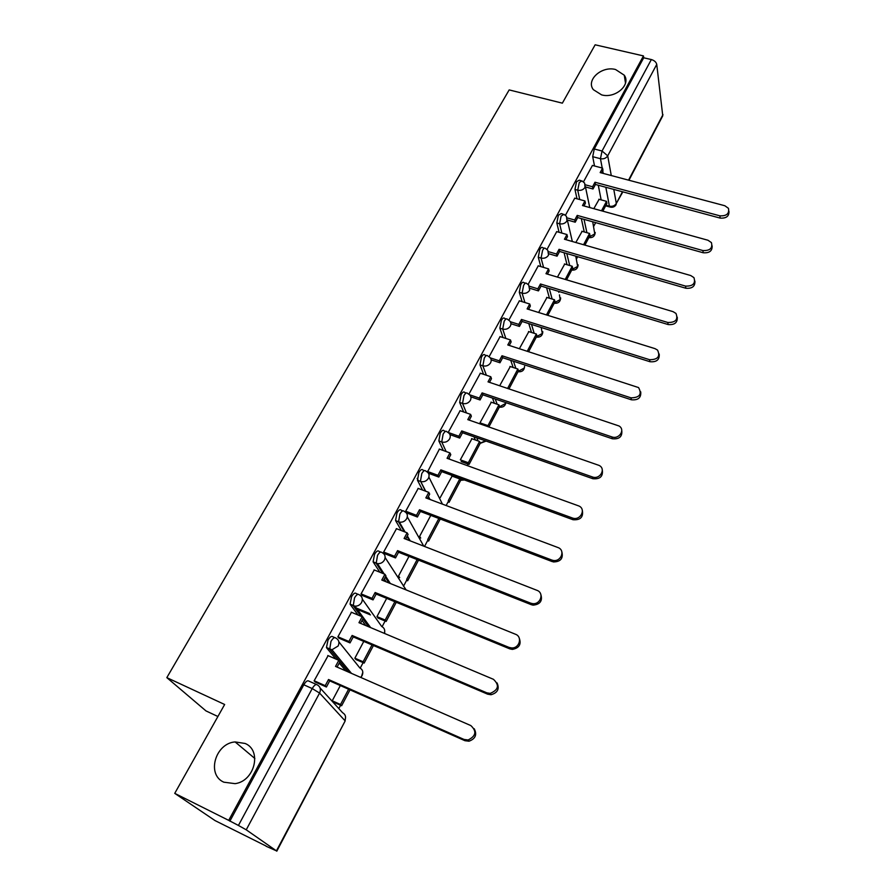 <?xml version="1.0" encoding="UTF-8"?>
<svg xmlns="http://www.w3.org/2000/svg" width="896" height="896" viewBox="0 0 896 896"><rect width="100%" height="100%" fill="white"/><g stroke="black" fill="none" stroke-linecap="round" stroke-linejoin="round"><path stroke-width="1.34" d="M245.112 743.467C262.181 750.31 254.789 781.133 235.099 783.653L223.832 782.186C206.248 774.637 215.354 743.243 235.122 741.933L245.112 743.467M615.574 69.518L624.277 75.208C631.266 84.806 615.238 98.818 601.63 94.886L593.354 89.667C585.726 80.069 601.742 65.654 615.574 69.518M334.824 637.616L332.853 636.765C331.576 635.746 329.952 636.888 327.992 640.17L326.469 647.528L329.717 649.309L330.96 641.446C332.92 638.154 334.544 637.022 335.81 638.03C338.89 639.778 339.674 642.421 338.162 645.982L331.957 649.768L329.717 649.309L348.678 672.157M358.053 594.294L356.25 593.544C355.04 592.435 353.483 593.477 351.568 596.669L350.078 604.128L353.248 605.752L354.525 597.89C356.44 594.698 357.986 593.656 359.184 594.765C362.253 596.434 363.059 598.998 361.592 602.47C360.046 604.99 357.862 606.222 355.006 606.166L353.248 605.752L360.92 616.235M380.699 552.048L379.064 551.398C377.922 550.2 376.432 551.152 374.562 554.254L373.106 561.814L376.197 563.282L377.507 555.419C379.366 552.317 380.856 551.365 381.987 552.563C385.034 554.165 385.851 556.651 384.429 560.034C382.794 562.677 380.464 563.864 377.462 563.618L376.197 563.282L382.76 573.395M402.808 510.854L401.318 510.272C400.243 508.995 398.81 509.869 396.995 512.882L395.562 520.542L398.574 521.853L399.918 514.002C401.722 510.989 403.166 510.115 404.219 511.392C407.266 512.926 408.094 515.346 406.706 518.65C404.958 521.394 402.506 522.547 399.358 522.088L398.574 521.853L404.275 531.72M424.39 470.646L423.035 470.154C422.027 468.798 420.65 469.582 418.88 472.517L417.48 480.267L420.414 481.421L421.781 473.581C423.55 470.658 424.928 469.862 425.925 471.218C428.949 472.696 429.789 475.048 428.445 478.262C426.574 481.13 423.998 482.216 420.728 481.533L425.421 491.12M445.525 431.39L444.203 430.92C443.251 429.576 441.93 430.315 440.238 433.115L438.85 440.944L441.728 441.963L443.128 434.146C444.808 431.334 446.13 430.595 447.082 431.939L447.362 432.096C450.184 433.586 450.946 435.837 449.658 438.838C447.709 441.762 445.066 442.803 441.728 441.963L446.152 451.539M466.222 393.03L464.845 392.571C463.926 391.306 462.683 392 461.093 394.654L459.67 402.461L462.538 403.446L463.96 395.629C465.55 392.974 466.794 392.28 467.712 393.534L468.462 393.994C470.938 395.506 471.576 397.622 470.378 400.355C468.474 403.211 465.853 404.242 462.538 403.446L466.469 412.933M486.438 355.566L485.016 355.107C484.142 353.909 482.955 354.581 481.454 357.09L480.01 364.885L482.854 365.826L484.31 358.03C485.8 355.51 486.987 354.85 487.861 356.037L489.048 356.798C491.21 358.31 491.725 360.304 490.605 362.779C488.734 365.557 486.158 366.576 482.854 365.826L486.371 375.245M506.184 318.965L504.728 318.506C503.877 317.386 502.757 318.013 501.346 320.398L499.878 328.182L502.701 329.078L504.179 321.294C505.59 318.909 506.71 318.282 507.55 319.39L509.118 320.477C510.989 321.955 511.414 323.826 510.373 326.066C508.536 328.787 505.982 329.795 502.701 329.078L505.848 338.453M525.493 283.192L523.981 282.733C523.174 281.691 522.11 282.296 520.778 284.547L519.288 292.309L522.099 293.171L523.6 285.398C524.922 283.147 525.997 282.542 526.792 283.584L528.707 284.984L529.682 290.192C527.878 292.858 525.358 293.843 522.099 293.171L524.922 302.523M544.376 248.226L542.808 247.766C542.035 246.792 541.027 247.374 539.784 249.502L538.272 257.253L541.061 258.07L542.584 250.331C543.827 248.192 544.835 247.61 545.608 248.584L547.814 250.286L548.554 255.125C546.795 257.734 544.298 258.72 541.061 258.07L543.581 267.4M562.834 214.043L561.221 213.584L558.354 215.253L556.819 222.981L559.597 223.765L561.131 216.037L563.998 214.368L566.474 216.35L567 220.853C565.275 223.395 562.811 224.37 559.597 223.765L561.848 233.083M580.888 180.6L579.23 180.163L576.509 181.754L574.963 189.459L577.718 190.21L579.275 182.504L581.997 180.902L584.674 183.154L585.043 187.331C583.352 189.829 580.91 190.781 577.718 190.21L579.734 199.528M174.742 793.363L224.65 704.491L166.824 677.634L509.174 89.914L562.363 103.163L595.146 44.8L643.462 55.922L228.693 820.366L174.742 793.363L215.006 820.568L266.168 846.082M338.834 708.579L340.581 705.275M360.226 668.114L363.115 662.637M382.11 626.696L385.112 621.018M403.491 586.242L406.594 580.384M424.525 546.448L427.56 540.702M446.152 505.523L448.045 501.939M467.253 465.595L468.07 464.061M558.802 292.387L559.227 291.57M576.43 259.034L577.651 256.704M593.678 226.386L595.672 222.622M217.907 716.509L205.979 710.909L166.824 677.634M266.09 846.238L276.427 850.853L246.232 829.808L238.426 825.451L312.222 688.565C314.238 685.16 315.918 683.928 317.251 684.835C320.354 686.65 321.138 689.394 319.581 693.067L246.232 829.808M228.693 820.366L238.426 825.451M601.138 199.864L598.282 185.237M594.518 165.984L592.704 156.677L600.454 158.704L602.045 151.01L651.347 59.55C654.371 60.48 656.174 62.093 656.746 64.411L662.76 115.83L628.947 180.253M651.347 59.55L643.709 57.792L643.462 55.922M582.109 231.336L575.826 242.502M574.773 198.162L565.454 215.253M564.726 264.04L557.435 277.099M556.718 231.616L546.997 249.446M546.974 297.461L538.63 312.491M538.261 265.821L528.114 284.413M528.83 331.621L519.378 348.701M519.389 300.81L508.805 320.197M510.283 366.542L499.677 385.762M500.08 336.605L489.048 356.798M491.322 402.237L480.043 422.71M480.323 373.229L468.854 394.218M471.923 438.749L460.342 459.771M460.096 410.726L448.168 432.522M452.088 476.112L440.216 497.616M439.398 449.109L427.437 472.08M418.197 488.421L405.63 511.336L406.874 512.982M430.774 515.39L419.63 536.357L420.706 538.037M396.491 528.696L383.589 552.16L384.899 553.728M408.99 556.36L398.552 576.016L399.694 577.606M374.248 569.968L360.998 594.014L362.387 595.493M386.669 598.349L376.958 616.627L378.179 618.128M351.456 612.27L337.848 636.91L339.304 638.31M363.787 641.402L354.85 658.224L356.149 659.624M328.104 655.659L314.093 680.904L315.638 682.214M345.822 670.902L339.248 663.018M335.966 659.086L326.76 648.032M365.77 625.554L362.029 620.469M358.019 615.026L350.302 604.52M386.12 581.806L384.261 578.95M379.87 572.23L373.262 562.106M406.526 539.426L405.955 538.429M401.397 530.6L395.662 520.722M422.554 490.045L417.514 480.346M455.874 477.49L455.493 476.683M443.307 450.509L438.85 440.944M475.35 439.958L474.04 436.822M463.635 411.947L459.67 402.461M494.446 403.301L492.475 398.07M483.549 374.304L480.01 364.885M513.15 367.483L510.742 360.349M503.048 337.557L499.878 328.182M531.485 332.461L528.786 323.59M522.133 301.661L519.288 292.309M549.438 298.222L546.582 287.739M540.814 266.582L538.272 257.253M567.022 264.723L564.099 252.762M559.093 232.299L556.819 222.981M584.259 231.941L581.336 218.602M577.002 198.766L574.963 189.459M599.122 199.315L593.813 208.678M592.435 165.435L583.498 181.81M229.858 821.173L303.8 684.79C305.816 681.408 307.507 680.176 308.851 681.106L316.434 684.477M643.709 57.792L594.272 148.994L592.704 156.677M340.323 685.563L332.203 700.84M728.941 211.299C729.21 216.261 726.253 218.512 720.093 218.075L719.914 215.835C726.656 216.126 729.512 213.618 728.448 208.32L724.842 205.744L600.163 172.592L602.56 168.112L602.986 170.363L601.586 172.973M585.491 184.845L592.57 186.76L593.018 188.989L595.437 184.464L594.989 182.235L719.914 215.835M592.57 186.76L594.989 182.235M592.357 165.413L602.56 168.112M602.84 211.165L606.917 203.437L606.514 201.331L601.507 210.806M598.83 199.237L606.514 201.331M595.437 184.464L720.093 218.075M593.018 188.989L585.469 186.939M712.118 245.784C712.41 250.902 709.43 253.232 703.158 252.75L702.946 250.566C710.002 250.813 712.824 248.158 711.413 242.592L707.986 240.251L582.501 205.542L584.954 200.962L585.424 203.168L583.934 205.946M567.392 217.963L574.739 220.024L575.232 222.208L577.707 217.582L577.226 215.398L702.946 250.566M574.739 220.024L577.226 215.398M574.683 198.139L584.954 200.962M584.909 245.112L589.982 235.502L589.546 233.442L583.576 244.731M581.818 231.246L589.546 233.442M577.707 217.582L703.158 252.75M575.232 222.208L567.358 219.979M694.893 281.053C695.229 286.35 692.216 288.747 685.843 288.232L685.574 286.104C692.989 286.294 695.778 283.472 693.941 277.626L690.738 275.542L564.446 239.232L566.966 234.539L567.47 236.701L565.891 239.646M548.856 251.798L556.517 254.038L557.054 256.166L559.586 251.44L559.048 249.312L685.574 286.104M556.517 254.038L559.048 249.312M556.629 231.594L566.966 234.539M566.574 279.832L572.69 268.262L572.208 266.246L565.23 279.429M564.424 263.95L572.208 266.246M559.586 251.44L685.843 288.232M557.054 256.166L549.024 253.814M677.264 317.139C677.656 322.627 674.61 325.091 668.114 324.542L667.8 322.482C675.606 322.582 678.328 319.57 675.987 313.443L673.086 311.662L545.989 273.683L548.565 268.89L549.114 270.984L547.445 274.109M529.85 286.384L537.869 288.826L538.462 290.898L541.05 286.059L540.467 283.987L667.8 322.482M537.869 288.826L540.467 283.987M538.171 265.798L548.565 268.89M547.814 315.347L555.016 301.728L554.49 299.757L546.47 314.922M546.661 297.371L554.49 299.757M541.05 286.059L668.114 324.542M538.462 290.898L530.219 288.389M659.21 354.054C659.669 359.744 656.589 362.298 649.958 361.715L649.611 359.71C657.843 359.699 660.486 356.485 657.541 350.078L655.021 348.645L527.106 308.918L529.738 304.013L530.342 306.051L528.573 309.366M510.339 321.731L518.806 324.408L519.445 326.424L522.088 321.474L521.461 319.458L649.611 359.71M518.806 324.408L521.461 319.458M519.288 300.776L529.738 304.013M528.629 351.68L536.95 335.922L536.379 334.018L527.262 351.243M528.517 331.52L536.379 334.018M522.088 321.474L649.958 361.715M519.445 326.424L510.944 323.736M640.707 391.832C641.267 397.746 638.154 400.389 631.378 399.784L630.974 397.846C639.688 397.667 642.219 394.24 638.568 387.576L507.797 344.96L510.485 339.942L511.134 341.936L509.264 345.442M490.28 357.862L499.296 360.819L499.979 362.768L502.69 357.717L502.006 355.757L630.974 397.846M499.296 360.819L502.006 355.757M499.968 336.571L510.485 339.942M508.984 388.886L518.482 370.888L517.866 369.029L507.618 388.427M509.958 366.43L517.866 369.029M502.69 357.717L631.378 399.784M499.979 362.768L491.165 359.878M621.757 430.506C622.429 436.654 619.293 439.41 612.338 438.771L611.89 436.912C619.058 439.69 625.576 429.688 619.046 425.992L488.029 381.853L490.773 376.723L491.49 378.65L489.496 382.346M469.582 394.766L479.326 398.082L480.066 399.974L482.843 394.8L482.104 392.896L611.89 436.912M479.326 398.082L482.104 392.896M480.2 373.184L490.773 376.723M488.869 426.966L499.598 406.638L498.938 404.835L487.95 425.634L488.41 426.798M480.11 422.901L487.95 425.634M490.986 402.125L498.938 404.835M482.843 394.8L612.338 438.771M480.066 399.974L470.848 396.827M602.314 470.098C603.142 476.504 599.984 479.371 592.838 478.722L592.334 476.93C599.995 479.987 606.435 468.686 598.965 465.371L467.79 419.619L470.602 414.366L471.363 416.226L469.269 420.134M448.202 432.454L458.875 436.24L459.682 438.066L462.515 432.757L461.731 430.931L592.334 476.93M458.875 436.24L461.731 430.931M459.962 410.67L470.602 414.366M469.078 464.43L480.29 443.195L479.573 441.459L468.339 462.728L469.078 464.43L461.149 461.563M460.387 459.861L468.339 462.728M471.576 438.626L479.573 441.459M462.515 432.757L592.838 478.722M459.682 438.066L449.96 434.616M582.378 510.63C583.43 517.227 580.306 520.262 573.003 519.725L572.443 518.011C580.642 521.136 586.656 508.525 578.323 505.781L447.059 458.293L449.949 452.906L450.778 454.698L448.56 458.83M427.202 471.363L437.942 475.306L438.805 477.064L441.706 471.632L440.854 469.874L572.286 517.955M437.942 475.306L440.854 469.874M439.253 449.053L449.949 452.906M449.064 502.32L460.544 480.592L459.771 478.923L448.269 500.685L449.064 502.32M451.73 475.978L459.771 478.923M417.178 478.363L418.376 480.67M441.706 471.632L572.846 519.669M438.805 477.064L428.445 473.245M561.915 552.149C563.326 558.578 560.459 561.837 553.314 561.938L551.734 560.022L552.698 560.302C560.907 562.52 565.846 550.11 557.85 547.501L425.846 497.896L428.792 492.374L429.677 494.099L427.347 498.456M405.698 511.202L416.494 515.334L417.413 517.014L420.392 511.448L419.485 509.757L551.734 560.022M416.494 515.334L419.485 509.757M418.029 488.354L428.792 492.374M438.861 518.47L427.728 539.538L428.59 541.094L440.261 519.008M420.392 511.448L552.35 561.646M417.413 517.014L406.459 512.814M540.893 594.675C542.674 600.936 540.086 604.43 533.12 605.147L531.339 604.699L530.656 603.154L532.448 603.602C540.512 604.946 544.544 592.872 536.928 590.318L404.096 538.474L407.12 532.818L408.072 534.464L405.608 539.067M383.656 552.037L394.52 556.338L395.506 557.939L398.552 552.238L397.578 550.626L530.656 603.154M394.52 556.338L397.578 550.626M396.301 528.618L407.12 532.818M417.133 559.574L406.706 579.309L407.624 580.798L418.533 560.134M398.552 552.238L531.339 604.699M395.506 557.939L384.462 553.56M519.288 638.254C521.461 644.37 519.142 648.088 512.366 649.398L509.779 648.861L509.029 647.405L511.638 647.942C519.478 648.491 522.715 636.754 515.469 634.245L381.808 580.059L384.922 574.269L385.93 575.826L383.331 580.675M361.077 593.869L371.997 598.371L373.05 599.894L376.174 594.048L375.133 592.514L509.029 647.405M371.997 598.371L375.133 592.514M374.024 569.878L384.922 574.269M376.97 616.616L385.168 620.043L386.154 621.443L396.267 602.291M386.154 621.443L377.955 618.027M370.474 614.902L355.32 608.586M385.168 620.043L394.856 601.709M354.278 607.163L369.454 613.491M376.174 594.048L509.779 648.861M373.05 599.894L361.906 595.302M497.067 682.92C499.654 688.912 497.627 692.843 491.008 694.736L487.648 694.176L486.842 692.832L490.213 693.381C498.546 689.864 499.632 685.171 493.45 679.314L358.971 622.686L362.152 616.75L363.227 618.229L360.494 623.336M337.915 636.765L348.902 641.469L350.022 642.902L353.237 636.91L352.117 635.466L486.842 692.832M348.902 641.469L352.117 635.466M351.198 612.17L362.152 616.75M354.861 658.19L363.115 661.763L364.157 663.085L373.442 645.512M364.157 663.085L355.88 659.501M363.115 661.763L372.019 644.918M353.237 636.91L487.648 694.176M350.022 642.902L338.778 638.086M474.197 728.717C477.232 734.597 475.507 738.763 469.011 741.216L464.934 740.701L464.061 739.458L468.149 739.973C476.022 736.03 476.918 731.237 470.837 725.581L335.541 666.411L338.8 660.318L339.954 661.707L337.075 667.083M314.171 680.758L325.214 685.675L326.413 687.008L329.706 680.859L328.518 679.515L464.061 739.458M325.214 685.675L328.518 679.515M327.79 655.525L338.8 660.318M332.226 700.784L340.525 704.502L341.634 705.746L350.022 689.853M341.634 705.746L333.245 701.982M340.525 704.502L348.6 689.226M329.706 680.859L464.934 740.701M326.413 687.008L315.045 681.946M320.096 687.971L342.552 712.678C345.52 714.426 346.282 717.046 344.837 720.552L319.581 693.067L312.222 688.565L303.8 684.79M276.427 850.853L345.083 721.09L345.565 716.901M605.976 205.229L609.403 206.17L605.83 187.264M603.221 173.41L602.739 170.822M602.213 168.011L600.454 158.704C603.635 159.253 606.054 158.301 607.712 155.848L611.274 175.549M613.782 189.414L616.325 203.448L622.462 191.755M628.555 180.141L662.973 114.598M656.746 64.411L607.712 155.848L602.045 151.01L594.272 148.994M338.856 641.827L359.811 667.912C362.757 669.592 363.53 672.134 362.118 675.55L360.674 677.398M368.626 626.752L362.869 618.901M362.342 599.2L381.707 626.494C384.44 627.939 385.302 630.224 384.306 633.36M388.965 582.96L385.213 577.17M385.146 557.581L406.101 589.904M409.371 540.534L407.008 536.446M407.322 516.914L423.741 546.134M429.654 499.33L428.299 496.686M428.904 477.154L442.456 504.134M458.629 478.509L458.248 477.691M449.714 459.245L449.075 457.867M478.094 440.933L476.784 437.797M497.168 404.23L495.219 399M515.872 368.379L513.475 361.245M534.184 333.323L531.507 324.442M552.126 299.04L549.293 288.557M569.699 265.507L566.798 253.546M586.914 232.702L584.024 219.352M589.243 236.914L594.776 233.934L592.715 221.794M524.586 366.274C524.339 370.283 522.144 372.109 518.034 371.75L518.022 371.75M572.062 269.438L577.662 266.414L575.758 256.155M554.512 302.658L560.179 299.6L559.451 294.885M536.581 336.605L542.315 333.502L541.363 328.44M518.258 371.314L524.059 368.155M499.52 406.784L505.4 403.581M480.234 443.05L485.565 440.888M460.32 480.099L463.658 479.674M610.568 207.211L609.403 206.17C612.438 206.73 614.746 205.822 616.325 203.448L622.854 191.856M624.277 75.208L625.498 83.126M588.862 237.63C592.715 237.978 594.843 236.253 595.224 232.456M585.379 186.525L589.758 207.547M417.48 480.267L420.728 481.533L425.734 491.232M395.562 520.542L399.358 522.088L405.104 532.034M373.106 561.814L377.462 563.618L384.16 573.966M350.078 604.128L355.006 606.166L370.653 627.614M326.469 647.528L331.957 649.768L351.467 673.378M571.715 270.088C575.635 270.435 577.774 268.688 578.133 264.846M567.336 220.069L572.331 241.494M554.21 303.24C558.186 303.598 560.347 301.829 560.672 297.931M536.312 337.12C540.366 337.478 542.528 335.686 542.83 331.733M499.33 407.154C502.97 407.602 505.176 406.101 505.949 402.651M480.211 443.352L486.114 441.078M460.421 480.323L464.498 479.976M429.968 499.442L428.422 496.451M410.189 540.848L407.322 535.875M390.354 583.52L385.672 576.296M384.653 633.506L384.742 630.795M361.2 677.634L362.824 672.168M605.651 205.834L609.672 206.942C612.461 207.782 614.622 207.01 616.168 204.602M276.797 851.189L345.083 721.09M235.122 741.933L254.867 758.498M573.003 519.725L572.443 518.011M553.314 561.938L552.698 560.302M533.12 605.147L532.448 603.602M512.366 649.398L511.638 647.942M491.008 694.736L490.213 693.381M469.011 741.216L468.149 739.973"/></g></svg>

